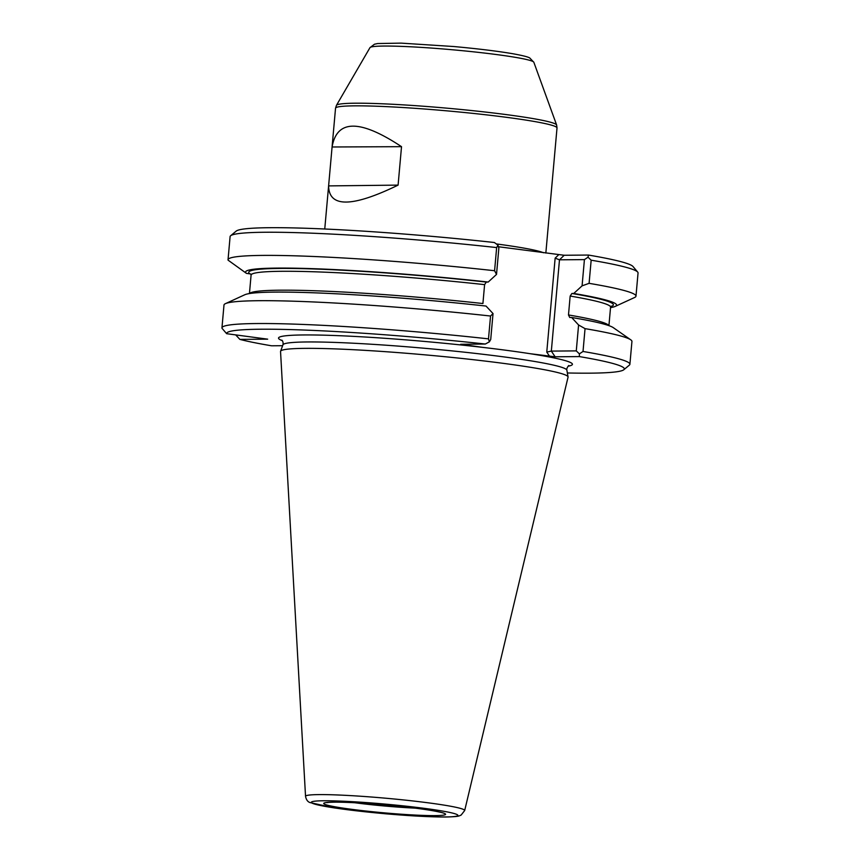 <?xml version="1.0" encoding="UTF-8"?>
<svg xmlns="http://www.w3.org/2000/svg" width="860" height="860" viewBox="0 0 860 860"><rect width="100%" height="100%" fill="white"/><g stroke="black" fill="none" stroke-linecap="round" stroke-linejoin="round"><path stroke-width="1.29" d="M250.174 273.888L251.077 274.652M497.994 245.197L498.854 248.196L496.521 274.426L488.2 282.048L486.33 282.058A183.029 11.943 -174.9 0 0 249.927 273.846L246.465 273.383L228.104 260.171A204.787 13.362 -174.9 0 1 228.04 259.731L230.104 236.586A204.787 13.362 -174.9 0 1 230.62 235.758A204.787 13.362 -174.9 0 1 496.65 247.572L497.994 245.197L494.371 242.509A199.627 13.029 -174.9 0 0 236.199 231.103L230.62 235.758M568.159 366.188A147.533 9.632 -174.9 0 0 530.072 353.696L555.13 356.792L551.335 351.095L559.484 259.817L564.192 255.259L588.433 255.054L588.025 257.215L584.424 259.613L559.484 259.817L555.141 258.15L546.766 352.084L551.335 351.095L576.275 350.891L578.587 324.983L571.62 317.48L569.75 317.501L568.481 314.954A180.45 11.782 5.1 0 1 608.783 325.596M496.65 247.572L494.586 270.728A204.787 13.362 -174.9 0 0 228.04 259.731M496.521 274.426L494.586 270.728M490.544 316.029L488.502 338.862L489.372 341.85L490.716 339.474L493.027 313.567L490.544 316.029A204.787 13.362 -174.9 0 0 225.438 303.644A204.787 13.362 -174.9 0 0 223.987 305.042L221.955 327.864A204.787 13.362 -174.9 0 0 222.02 328.294L226.642 333.691L267.675 339.162L239.875 339.399A199.627 13.029 -174.9 0 0 271.567 345.795L282.617 345.709M235.694 334.895L239.875 339.399M610.729 306.579A183.029 11.943 -174.9 0 0 571.9 293.475L573.76 293.464L582.08 285.842L584.424 259.613M571.9 293.475L570.169 296.055L568.481 314.954M489.372 341.85L485.309 344.032L460.659 344.279L482.524 347.354A147.533 9.632 -174.9 0 0 330.702 335.379A147.533 9.632 -174.9 0 0 282.381 340.678M564.192 255.259L498.445 246.745M249.594 293.539A180.45 11.782 5.1 0 1 482.911 303.537L484.599 284.638L486.33 282.058M493.027 313.567L486.05 306.063A186.244 12.158 -174.9 0 0 244.734 294.776L225.438 303.644M567.363 372.971A199.627 13.029 -174.9 0 0 623.801 369.746L629.38 365.102A204.787 13.362 -174.9 0 0 629.896 364.274L631.939 341.442A204.787 13.362 -174.9 0 0 630.756 339.818L613.341 327.681A186.244 12.158 -174.9 0 0 571.62 317.48M610.525 307.611A186.244 12.158 -174.9 0 0 615.244 306.396L634.529 297.528A204.787 13.362 -174.9 0 0 635.981 296.141L638.045 272.996A204.787 13.362 -174.9 0 0 637.69 272.082L633.014 266.525A199.627 13.029 -174.9 0 0 588.433 255.054M401.523 146.673C360.028 119.207 336.883 119.314 332.078 146.985L401.523 146.673L398.094 185.115C352.148 207.443 328.993 207.701 328.606 185.9L398.094 185.115M332.057 147.253L328.627 185.685M488.2 282.048A186.244 12.158 -174.9 0 0 246.465 273.383M615.244 306.396A186.244 12.158 -174.9 0 0 573.76 293.464M530.072 353.696A147.533 9.632 -174.9 0 0 482.524 347.354M635.981 296.141A204.787 13.362 -174.9 0 0 589.089 283.338L582.08 285.842M576.275 350.891L579.393 353.868L583.015 351.471L585.047 328.638L578.587 324.983M488.502 338.862A204.787 13.362 -174.9 0 0 221.955 327.864M464.679 810.539L568.051 377.164A144.329 9.417 -174.9 0 0 568.051 376.906A144.329 9.417 -174.9 0 0 425.141 354.858A144.329 9.417 -174.9 0 0 280.586 351.256A144.329 9.417 -174.9 0 0 280.543 351.504L305.536 796.338C306.224 799.746 307.719 801.821 310.03 802.573L334.067 807.895L384.57 813.7C410.252 815.936 430.677 817.043 445.878 817C460.541 816.656 458.81 815.807 461.111 815.097L464.679 810.539A79.894 5.214 -174.9 0 0 385.57 798.198A79.894 5.214 -174.9 0 0 305.536 796.338M588.025 257.215L591.164 260.193L589.089 283.338M637.69 272.082A204.787 13.362 -174.9 0 0 591.164 260.193M485.309 344.032A199.627 13.029 -174.9 0 0 226.642 333.691M629.896 364.274A204.787 13.362 -174.9 0 0 583.015 351.471M623.801 369.746A199.627 13.029 -174.9 0 0 579.382 356.588L579.393 353.868M630.756 339.818A204.787 13.362 -174.9 0 0 585.047 328.638M579.382 356.588L555.13 356.792M463.572 344.215L463.024 344.752M549.572 356.298L546.766 352.084M555.141 258.15L558.634 254.775M611.03 306.171L610.568 307.181A180.45 11.782 -174.9 0 0 570.169 296.055M484.599 284.638A180.45 11.782 -174.9 0 0 251.088 275.103L249.443 293.561M496.274 243.917A111.177 7.256 5.1 0 1 543.574 252.765M557.011 127.968A111.177 7.256 -174.9 0 0 446.921 110.854A111.177 7.256 -174.9 0 0 335.54 108.199L336.454 105.329A110.564 7.213 -174.9 0 1 447.157 108.188A110.564 7.213 -174.9 0 1 556.613 124.98L557.011 127.968L545.842 253.066M556.613 124.98L533.834 62.264A82.291 5.375 -174.9 0 0 452.371 49.762A82.291 5.375 -174.9 0 0 369.983 47.633L336.454 105.329M568.761 365.747C569.341 364.522 566.073 368.445 566.869 370.155A142.545 9.309 -174.9 0 0 425.721 348.375A142.545 9.309 -174.9 0 0 282.951 344.817C283.338 342.914 282.972 341.356 281.865 340.141L281.865 340.151M354.718 802.735A54.782 3.58 -174.9 0 0 415.144 808.131M435.117 815.613A61.221 3.999 -174.9 0 0 389 805.261A61.221 3.999 -174.9 0 0 329.756 805.745A61.221 3.999 -174.9 0 0 435.117 815.613M445.243 816.957A73.519 4.795 -174.9 0 0 389.881 804.53A73.519 4.795 -174.9 0 0 318.738 805.121A73.519 4.795 -174.9 0 0 445.243 816.957M533.834 62.264L529.738 57.942C528.921 57.555 527.373 56.341 512.377 53.653C497.058 51.073 477.515 48.697 453.736 46.526L401.104 43.129L377.637 43.538L374.476 44.215L369.983 47.633M324.757 229.007L328.606 185.9M332.078 146.985L335.54 108.199M608.923 325.65L610.568 307.181M250.808 274.017L251.088 275.103M442.008 812.614L438.589 811.861C431.096 810.227 419.164 808.497 402.792 806.669L361.06 803.089C345.795 802.197 335.153 801.95 329.133 802.369L326.897 802.627M282.951 344.817L280.586 351.256M566.869 370.155L568.051 376.906"/></g></svg>
